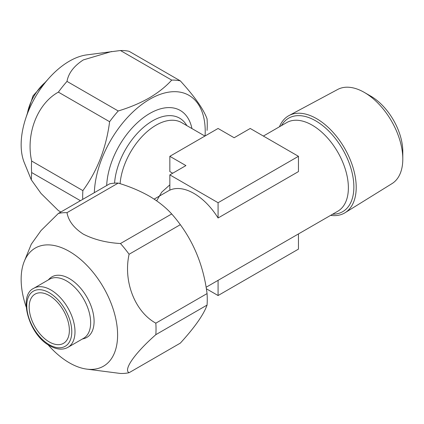 <?xml version="1.0" encoding="UTF-8"?>
<svg xmlns="http://www.w3.org/2000/svg" width="424" height="424" viewBox="0 0 424 424"><rect width="100%" height="100%" fill="white"/><g stroke="black" fill="none" stroke-linecap="round" stroke-linejoin="round"><path stroke-width="0.64" d="M26.171 306.955A68.206 39.379 60 0 1 24.322 261.253A68.206 39.379 60 0 1 69.372 251.443A68.206 39.379 60 0 1 116.801 324.413A68.206 39.379 60 0 1 86.581 369.092A68.206 39.379 60 0 1 69.372 362.822A68.206 39.379 60 0 1 47.928 344.632M24.322 261.253L31.302 244.166L41.022 230.561L58.374 213.431A88.097 50.864 60 0 1 67.003 212.663C68.439 220.84 73.871 227.995 83.295 234.127C93.927 239.565 106.318 242.703 120.469 243.53L171.704 213.956A88.097 50.864 60 0 1 180.327 224.683L129.097 254.262C123.082 281.282 134.869 311.693 155.831 323.168L207.06 293.588A88.097 50.864 60 0 1 207.06 305.089L155.831 334.669C134.89 353.07 123.082 369.861 129.097 372.701L180.327 343.122C194.727 327.339 203.642 314.661 207.06 305.089M58.374 213.431L109.609 183.852A88.097 50.864 60 0 1 118.232 183.083L67.003 212.663M171.704 213.956C165.662 207.309 158.157 201.352 149.19 196.084C139.92 190.848 129.601 186.512 118.232 183.083M49.279 341.94A28.419 16.409 60 0 1 30.714 316.898A28.419 16.409 60 0 1 35.07 294.124A28.419 16.409 60 0 1 49.279 295.533A28.419 16.409 60 0 1 67.84 320.576A28.419 16.409 60 0 1 63.489 343.345A28.419 16.409 60 0 1 49.279 341.94M289.014 115.567L337.684 89.469A54.357 31.381 60 0 1 364.364 92.437L370.793 96.153A45.262 26.134 60 0 1 402.8 151.585L402.8 159.011A54.357 31.381 60 0 1 392.03 183.603L345.094 212.705A56.095 32.383 -120 0 0 356.208 187.328A56.095 32.383 -120 0 0 316.548 118.63A56.095 32.383 -120 0 0 289.014 115.567A56.095 32.383 -120 0 0 279.458 126.776M364.364 92.437A54.357 31.381 60 0 1 402.8 159.011M66.541 280.926A34.1 19.689 60 0 1 88.817 310.978A34.1 19.689 60 0 1 83.592 338.299L67.935 347.341A34.1 19.689 60 0 0 73.161 320.014A34.1 19.689 60 0 0 50.885 289.963A34.1 19.689 60 0 0 33.835 288.272L49.491 279.236A34.1 19.689 60 0 1 66.541 280.926M330.614 215.371A56.095 32.383 -120 0 0 345.094 212.705M191.94 128.567A60.998 35.219 120 0 0 149.752 113.468A60.998 35.219 120 0 0 106.678 185.548M169.844 174.874L169.844 190.148A51.156 29.532 60 0 1 193.959 193.439A51.156 29.532 60 0 1 218.074 217.994L298.454 171.588L298.454 156.313L250.224 128.467L234.149 137.747L218.074 128.467L169.844 156.313L185.924 165.593L169.844 174.874L218.074 202.72L298.454 156.313M156.663 200.838L161.692 192.199L169.844 184.848M172.69 173.231L169.844 171.588L169.844 156.313M82.304 339.046L84.021 338.575A34.954 20.182 -120 0 0 92.856 311.788A34.954 20.182 -120 0 0 69.372 278.594A34.954 20.182 -120 0 0 49.465 278.722L48.198 279.978M207.06 130.412A88.097 50.864 120 0 0 207.06 118.911C203.642 109.339 194.727 96.661 180.327 80.878L129.097 51.299A88.097 50.864 120 0 0 120.469 50.53L86.581 54.908A68.206 39.379 120 0 0 69.372 61.178A68.206 39.379 120 0 0 24.322 162.747L31.302 179.834L41.022 193.439L58.374 210.569L60.855 212M111.65 51.49L83.295 59.932C73.871 66.07 68.439 73.225 67.003 81.397L118.232 110.977A88.097 50.864 120 0 0 109.609 121.709L58.374 92.13C37.434 103.588 25.626 133.984 31.641 161.03L82.871 190.609A88.097 50.864 120 0 0 82.728 199.375M205.068 135.977A78.435 45.283 120 0 0 149.752 99.232A78.435 45.283 120 0 0 94.335 192.671M180.327 80.878A88.097 50.864 120 0 0 171.704 80.104L120.469 50.53M118.232 110.977C129.744 107.489 140.063 103.154 149.19 97.976C158.258 92.628 165.758 86.671 171.704 80.104M80.428 200.7L31.641 172.531L31.307 179.834M31.641 161.03A88.097 50.864 120 0 0 31.641 172.531M67.003 81.397A88.097 50.864 120 0 0 58.374 92.13M82.871 190.609C97.276 171.036 106.186 148.071 109.609 121.709M218.074 202.72L218.074 217.994M218.074 280.349L218.074 295.533L298.454 249.127L298.454 233.942M206.345 288.76L218.074 295.533M129.097 372.701A88.097 50.864 60 0 1 120.469 373.47L86.581 369.092M155.831 323.168A88.097 50.864 60 0 1 155.831 334.669M120.469 243.53A88.097 50.864 60 0 1 129.097 254.262M207.06 293.588C203.785 267.597 194.87 244.627 180.327 224.683M49.279 292.746A31.826 18.375 60 0 1 71.783 331.727A31.826 18.375 60 0 1 49.279 344.723A31.826 18.375 60 0 1 26.77 305.741A31.826 18.375 60 0 1 49.279 292.746M206.101 287.26L337.785 211.232A51.156 29.532 -120 0 0 345.624 170.241A51.156 29.532 -120 0 0 312.207 125.165A51.156 29.532 -120 0 0 286.629 122.631L263.378 136.062M281.467 125.615A53.996 31.175 60 0 1 315.689 120.835A53.996 31.175 60 0 1 352.863 176.347A53.996 31.175 60 0 1 332.623 214.215M114.565 183.152A53.996 31.175 -60 0 1 152.608 120.835A53.996 31.175 -60 0 1 186.83 125.615M204.924 136.062L181.668 122.631A51.156 29.532 120 0 0 156.09 125.165A51.156 29.532 120 0 0 120.093 183.672M45.755 81.949A34.1 19.689 120 0 0 27.322 113.871M33.835 288.272C17.824 295.332 28.779 334.865 49.746 345.761C56.747 349.646 62.81 350.171 67.935 347.341M154.14 199.126L169.844 190.058M26.171 117.045L33.003 95.866L47.928 79.368"/></g></svg>
